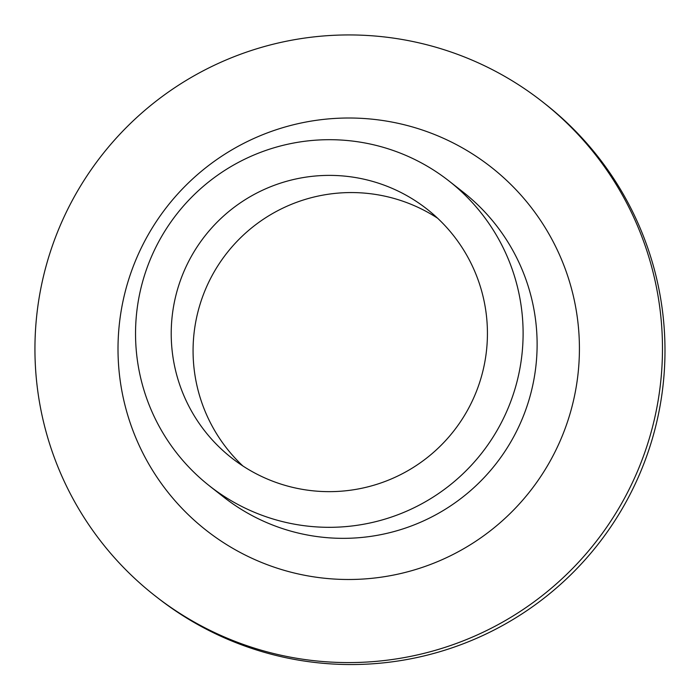<?xml version="1.0" encoding="UTF-8"?>
<svg xmlns="http://www.w3.org/2000/svg" width="699" height="699" viewBox="0 0 699 699"><rect width="100%" height="100%" fill="white"/><g stroke="black" fill="none" stroke-linecap="round" stroke-linejoin="round"><path stroke-width="1.05" d="M321.042 175.606A158.175 158.07 128.2 0 1 453.616 431.178A158.175 158.07 128.2 0 1 178.603 285.839A158.175 158.07 128.2 0 1 321.042 175.606M242.929 466.023A158.175 158.07 128.2 0 1 437.618 218.228M319.172 139.966A193.876 193.745 128.2 0 1 481.663 453.214A193.876 193.745 128.2 0 1 144.588 275.074A193.876 193.745 128.2 0 1 319.172 139.966M449.099 181.067L463.105 192.068A193.876 193.745 128.2 0 1 495.67 464.215A193.876 193.745 128.2 0 1 223.549 496.972L209.543 485.971M336.63 118.332A230.81 230.644 128.2 0 1 554.272 453.371A230.81 230.644 128.2 0 1 155.222 474.551A230.81 230.644 128.2 0 1 336.63 118.332M332.287 35.378A313.895 313.676 128.2 0 1 595.365 542.546A313.895 313.676 128.2 0 1 49.612 254.13A313.895 313.676 128.2 0 1 332.287 35.378M542.634 101.923L545.15 103.898A313.895 313.676 128.2 0 1 597.881 544.521A313.895 313.676 128.2 0 1 157.292 597.549L154.785 595.574"/></g></svg>
